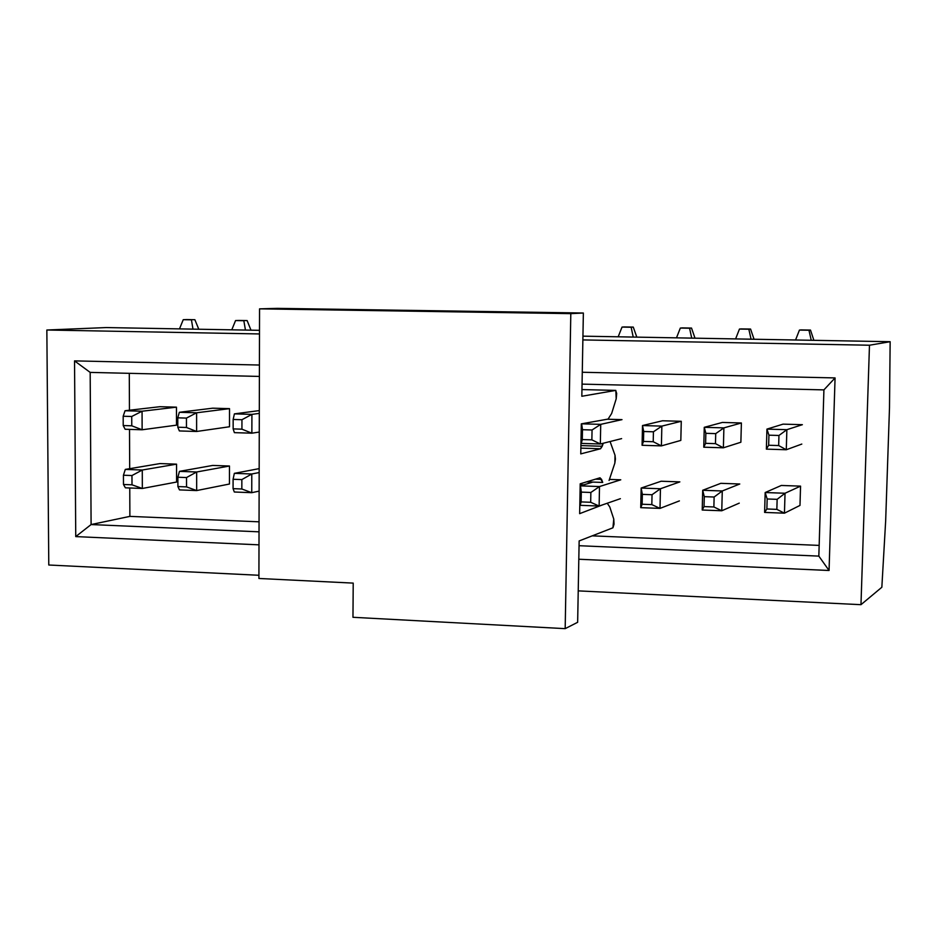 <?xml version="1.0" encoding="UTF-8"?>
<svg xmlns="http://www.w3.org/2000/svg" width="937" height="937" viewBox="0 0 937 937"><rect width="100%" height="100%" fill="white"/><g stroke="black" fill="none" stroke-linecap="round" stroke-linejoin="round"><path stroke-width="1.41" d="M885.664 520.82L881.846 587.253L885.664 520.82L889.494 407.7L890.15 341.7L889.494 407.7L885.664 520.82M106.303 327.563L259.502 330.328L106.303 327.563L46.85 330.011L106.303 327.563M582.943 336.16L890.15 341.7L869.477 345.226L860.974 604.681L881.846 587.253L860.974 604.681L578.223 590.872L860.974 604.681L869.477 345.226L890.15 341.7L582.943 336.16M48.783 565.011L46.85 330.011L259.49 333.947L46.85 330.011L48.783 565.011L258.917 575.271L48.783 565.011M582.873 339.92L869.477 345.226L582.873 339.92M835.066 377.916L829.058 570.492L578.808 559.237L829.058 570.492L835.066 377.916L823.916 389.886L818.833 556.109L829.058 570.492L818.833 556.109L579.066 545.709L818.833 556.109L823.916 389.886L835.066 377.916L582.275 372.258L835.066 377.916M258.999 544.842L75.745 536.596L74.538 360.886L259.42 365.032L74.538 360.886L75.745 536.596L258.999 544.842M91.1 524.556L75.745 536.596L91.1 524.556L90.175 372.399L74.538 360.886L90.175 372.399L259.397 376.428L90.175 372.399L91.1 524.556L129.88 516.381L129.763 487.99L129.88 516.381L91.1 524.556L259.022 531.829L91.1 524.556M582.053 384.123L823.916 389.886L582.053 384.123M819.161 545.404L592.207 535.847L819.161 545.404M129.681 468.676L129.517 429.392L129.681 468.676M129.447 410.23L129.294 373.336L129.447 410.23M259.045 521.815L129.88 516.381L259.045 521.815M192.987 329.121L191.441 319.822L183.242 319.693L179.494 328.887L183.242 319.693L186.709 319.564L191.441 319.822L192.987 329.121M245.447 330.07L243.843 320.712L235.55 320.571L231.79 329.824L235.55 320.571L238.853 320.442L243.843 320.712L245.447 330.07M198.773 329.227L194.873 319.704L186.709 319.564L194.873 319.704L198.773 329.227M250.987 330.175L247.134 320.583L238.853 320.442L247.134 320.583L250.987 330.175M176.461 407.595L176.484 425.152L142.131 429.778L142.061 411.226L131.73 416.485L131.766 425.808L123.215 425.55L123.18 416.239L125.043 410.734L159.887 406.705L125.043 410.734L142.061 411.226L176.461 407.162L142.061 411.226L142.131 429.778L176.484 425.152L176.461 407.454M142.131 429.778L125.125 429.251L142.131 429.778L131.766 425.808L142.131 429.778M176.461 407.162L159.887 406.705M176.554 464.155L142.272 470.023L142.33 488.47L125.382 487.814L123.485 484.488L123.438 475.235L125.3 469.414L160.04 463.569L125.3 469.414L142.272 470.023L176.554 464.155L160.04 463.569M176.554 464.576L176.589 482.04L142.33 488.47L176.589 482.04L176.554 464.436M229.518 409.082L229.506 426.757L196.618 431.477L196.606 412.784L186.451 418.089L186.463 427.483L177.796 427.213L177.784 417.832L179.342 412.292L212.734 408.181L179.342 412.292L196.606 412.784L229.518 408.649L196.606 412.784L196.618 431.477L229.506 426.757L229.518 408.942M196.618 431.477L179.377 430.938L196.618 431.477L186.463 427.483L196.618 431.477M229.518 408.649L212.734 408.181M229.471 466.017L196.653 471.99L196.665 490.566L179.471 489.899L177.901 486.561L177.878 477.238L179.435 471.37L212.734 465.431L179.435 471.37L196.653 471.99L229.471 466.017L212.734 465.431M229.471 466.45L229.46 484.019L196.665 490.566L229.46 484.019L229.471 466.31M234.344 473.349L259.174 468.629L234.344 473.349L251.784 473.981L259.162 472.553L251.784 473.981L251.748 492.686L259.116 491.117L251.748 492.686L234.32 492.007L233.079 488.657L233.09 479.275L234.344 473.349L233.09 479.275L241.851 479.592L251.784 473.981L234.344 473.349M251.866 433.187L234.379 432.648L251.866 433.187L259.256 432.051L251.866 433.187L241.933 429.169L233.149 428.9L234.379 432.648L233.149 428.9L233.149 419.46L234.402 413.873L259.315 410.593L234.402 413.873L251.912 414.377L259.303 413.381L251.912 414.377L251.866 433.187L251.912 414.377L234.402 413.873L233.149 419.46L241.945 419.717L251.912 414.377L241.945 419.717L241.933 429.169L251.866 433.187M123.215 425.55L125.125 429.251L123.215 425.55L131.766 425.808L131.73 416.485L142.061 411.226L125.043 410.734L123.18 416.239L131.73 416.485L123.18 416.239L123.215 425.55M125.3 469.414L123.438 475.235L131.965 475.539L142.272 470.023L125.3 469.414M132 484.816L142.33 488.47L142.272 470.023L131.965 475.539L132 484.816L123.485 484.488L125.382 487.814L142.33 488.47L132 484.816L131.965 475.539L123.438 475.235L123.485 484.488L132 484.816M177.796 427.213L179.377 430.938L177.796 427.213L186.463 427.483L186.451 418.089L196.606 412.784L179.342 412.292L177.784 417.832L186.451 418.089L177.784 417.832L177.796 427.213M179.435 471.37L177.878 477.238L186.522 477.554L196.653 471.99L179.435 471.37M186.533 486.889L196.665 490.566L196.653 471.99L186.522 477.554L186.533 486.889L177.901 486.561L179.471 489.899L196.665 490.566L186.533 486.889L186.522 477.554L177.878 477.238L177.901 486.561L186.533 486.889M241.84 488.997L251.748 492.686L251.784 473.981L241.851 479.592L241.84 488.997L233.079 488.657L234.32 492.007L251.748 492.686L241.84 488.997L241.851 479.592L233.09 479.275L233.079 488.657L241.84 488.997M241.945 419.717L233.149 419.46L233.149 428.9L241.933 429.169L241.945 419.717M681.258 421.755L680.824 440.413L681.269 421.603M800.538 486.596L799.987 505.418L800.549 486.444M741.378 423.442L740.874 442.241L723.387 447.804L703.769 447.195L704.261 427.319L722.357 422.446L704.261 427.319L723.891 427.881L741.39 422.974L722.357 422.446M618.186 336.793L622.027 327.083L624.171 326.931L622.027 327.083L618.186 336.793M636.82 337.133L633.271 327.083L631.151 327.247L633.213 337.062L631.151 327.247L622.027 327.083L633.271 327.083L624.171 326.931L633.271 327.083L636.82 337.133M676.479 337.847L680.332 328.067L682.288 327.903L680.332 328.067L676.479 337.847M695.02 338.187L691.518 328.067L689.585 328.231L691.717 338.116L689.585 328.231L680.332 328.067L691.518 328.067L682.288 327.903L691.518 328.067L695.02 338.187M735.604 338.913L739.457 329.063L741.226 328.899L739.457 329.063L735.604 338.913M754.039 339.241L750.584 329.063L748.85 329.227L751.052 339.194L748.85 329.227L739.457 329.063L750.584 329.063L741.226 328.899L750.584 329.063L754.039 339.241M795.56 339.99L799.437 330.082L801.006 329.906L799.437 330.082L795.56 339.99M813.89 340.33L810.493 330.07L808.959 330.246L811.243 340.283L808.959 330.246L799.437 330.082L810.493 330.07L801.006 329.906L810.493 330.07L813.89 340.33M622.004 419.635L600.722 424.356L600.336 443.986L621.618 438.621L600.336 443.986L581.291 443.4L581.654 423.817L600.722 424.356L622.004 419.635L607.27 419.226M581.76 423.793L581.291 443.4L600.336 443.986L600.722 424.356L592.055 429.989L591.868 439.851L600.336 443.986L591.868 439.851L582.287 439.57L581.291 443.4L582.287 439.57L582.474 429.708L581.654 423.817L582.474 429.708L592.055 429.989L600.722 424.356L581.654 423.817M620.774 479.803L599.504 486.549L599.13 506.05L580.144 505.324L580.495 485.858L592.781 482.087L580.495 485.858L599.504 486.549L620.774 479.803L609.425 479.404M599.13 506.05L620.388 498.683L599.13 506.05L599.504 486.549L580.495 485.858L580.144 505.324L581.127 501.916L581.315 492.112L580.495 485.858L581.315 492.112L590.86 492.475L599.504 486.549L590.86 492.475L590.685 502.279L599.13 506.05L590.685 502.279L581.127 501.916L580.144 505.324L599.13 506.05M681.269 421.299L661.85 426.112L661.405 445.883L680.824 440.413L661.405 445.883L642.079 445.286L642.501 425.55L662.518 420.772L642.501 425.55L661.85 426.112L681.269 421.299L662.518 420.772M679.852 481.887L660.444 488.751L659.999 508.393L640.732 507.655L641.154 488.048L661.147 481.231L641.154 488.048L660.444 488.751L679.852 481.887L661.147 481.231M659.999 508.393L679.407 500.897L659.999 508.393L660.444 488.751L641.154 488.048L640.732 507.655L642.138 504.235L642.349 494.373L641.154 488.048L642.349 494.373L652.035 494.724L660.444 488.751L652.035 494.724L651.824 504.598L659.999 508.393L651.824 504.598L642.138 504.235L640.732 507.655L659.999 508.393M739.773 483.996L722.275 490.976L721.771 510.77L702.211 510.021L702.703 490.274L720.811 483.328L702.703 490.274L722.275 490.976L739.773 483.996L720.811 483.328M721.771 510.77L739.258 503.134L721.771 510.77L722.275 490.976L702.703 490.274L702.211 510.021L704.038 506.589L704.284 496.657L702.703 490.274L704.284 496.657L714.123 497.02L722.275 490.976L714.123 497.02L713.877 506.964L721.771 510.77L713.877 506.964L704.038 506.589L702.211 510.021L721.771 510.77M802.377 424.684L786.869 429.685L786.284 449.748L801.803 444.079L786.284 449.748L766.372 449.128L766.934 429.111L783.074 424.145L766.934 429.111L786.869 429.685L802.377 424.684L783.074 424.145M800.561 486.139L785.03 493.249L784.456 513.183L764.615 512.422L765.166 492.534L781.317 485.46L765.166 492.534L785.03 493.249L800.561 486.139L781.317 485.46M784.456 513.183L799.987 505.418L784.456 513.183L785.03 493.249L765.166 492.534L764.615 512.422L766.876 508.978L767.157 498.976L765.166 492.534L767.157 498.976L777.136 499.339L785.03 493.249L777.136 499.339L776.855 509.365L784.456 513.183L776.855 509.365L766.876 508.978L764.615 512.422L784.456 513.183M741.39 422.974L723.891 427.881L723.387 447.804L740.874 442.241L741.378 423.278M661.85 426.112L653.429 431.793L653.218 441.725L661.405 445.883L661.85 426.112L642.501 425.55L642.079 445.286L661.405 445.883L653.218 441.725L643.496 441.432L642.079 445.286L643.496 441.432L643.707 431.512L642.501 425.55L643.707 431.512L653.429 431.793L661.85 426.112M786.869 429.685L778.952 435.471L778.67 445.555L786.284 449.748L786.869 429.685L766.934 429.111L766.372 449.128L786.284 449.748L778.67 445.555L768.656 445.251L766.372 449.128L768.656 445.251L768.937 435.178L766.934 429.111L768.937 435.178L778.952 435.471L786.869 429.685M723.387 447.804L715.47 443.634L705.608 443.33L703.769 447.195L723.387 447.804L723.891 427.881L704.261 427.319L703.769 447.195L705.608 443.33L705.854 433.327L704.261 427.319L705.854 433.327L715.727 433.62L723.891 427.881L715.727 433.62L715.47 443.634L723.387 447.804M592.055 429.989L582.474 429.708L582.287 439.57L591.868 439.851L592.055 429.989M581.127 501.916L590.685 502.279L590.86 492.475L581.315 492.112L581.127 501.916M653.429 431.793L643.707 431.512L643.496 441.432L653.218 441.725L653.429 431.793M642.138 504.235L651.824 504.598L652.035 494.724L642.349 494.373L642.138 504.235M704.038 506.589L713.877 506.964L714.123 497.02L704.284 496.657L704.038 506.589M778.952 435.471L768.937 435.178L768.656 445.251L778.67 445.555L778.952 435.471M766.876 508.978L776.855 509.365L777.136 499.339L767.157 498.976L766.876 508.978M715.727 433.62L705.854 433.327L705.608 443.33L715.47 443.634L715.727 433.62M259.549 308.859L277.2 308.355L259.549 308.859L258.917 578.469L259.549 308.859L570.809 313.637L259.549 308.859M353.214 583.107L258.917 578.469L353.214 583.107L352.968 617.296L565.175 628.645L570.809 313.637L565.175 628.645L352.968 617.296L353.214 583.107M577.649 622.297L565.175 628.645L577.649 622.297L579.148 540.93L577.649 622.297M579.148 540.93L612.927 527.8L614.04 524.181L613.77 519.086L609.776 506.964L607.328 503.345L609.776 506.964L613.77 519.086L612.927 527.8L579.148 540.93M602.749 504.797L579.652 513.652L580.202 483.808L599.996 477.8L602.714 482.438L586.609 481.864L602.714 482.438L601.566 479.381L595.51 479.17L601.566 479.381L599.996 477.8L580.202 483.808L579.652 513.652L602.749 504.797M609.073 480.458L614.859 463.077L615.422 459.025L615.012 455.241L610.081 441.526L615.012 455.241L614.859 463.077L609.073 480.458M603.241 443.26L600.558 448.753L580.764 453.883L581.315 423.864L608.101 419.073L611.638 413.51L616.195 398.846L616.687 393.47L615.703 390.401L581.83 396.269L583.364 313.028L570.809 313.637L583.364 313.028L277.2 308.355L583.364 313.028L581.83 396.269L615.703 390.401L581.947 389.569L615.82 390.401L616.195 398.846L611.638 413.51L608.101 419.073L581.315 423.864L580.764 453.883L600.558 448.753L580.87 448.132L600.558 448.753L602.222 446.258L580.917 445.59L602.222 446.258L603.241 443.26M583.938 484.804L580.19 484.663"/></g></svg>
